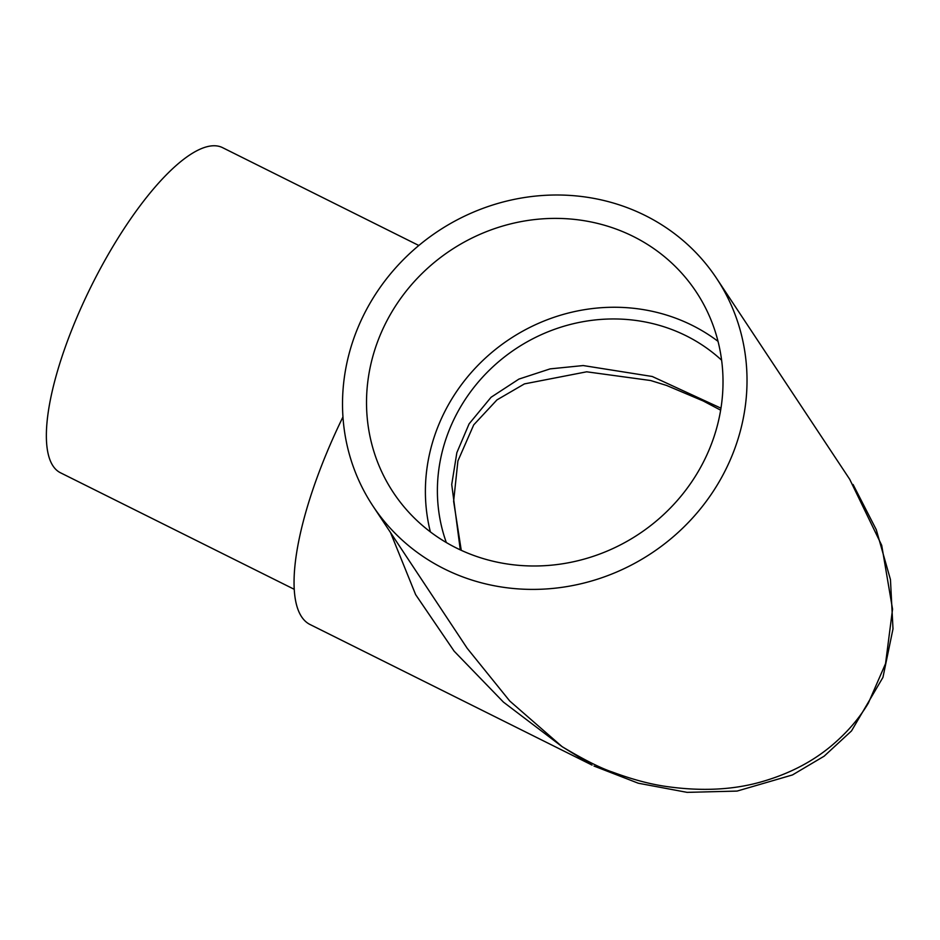<?xml version="1.0" encoding="UTF-8"?>
<svg xmlns="http://www.w3.org/2000/svg" width="940" height="940" viewBox="0 0 940 940"><rect width="100%" height="100%" fill="white"/><g stroke="black" fill="none" stroke-linecap="round" stroke-linejoin="round"><path stroke-width="1.41" d="M294.243 589.31L60.477 472.773A181.643 55.695 -63.5 0 1 106.537 257.431A181.643 55.695 -63.5 0 1 222.545 147.639L418.817 245.481M342.959 416.925A206.107 63.203 116.5 0 0 310.059 624.524L592.082 765.113L562.108 746.654L503.452 702.121L454.149 651.185L415.633 594.62L390.547 532.604M593.998 766.053L638.236 783.208L687.081 792.361L737.077 791.081L792.479 774.936L824.145 756.183L851.499 730.932L882.954 677.364L893 628.907L890.45 579.569L876.28 529.702L853.062 484.464M372.945 506.026L467.192 648.295L509.738 701.005L562.108 746.654C583.963 759.755 600.848 768.274 612.786 772.198C632.127 779.354 649.763 784.089 665.684 786.404C702.004 791.633 734.645 789.894 763.586 781.187C789.87 773.42 812.454 761.659 831.336 745.878C846.823 732.848 859.16 718.595 868.349 703.12L885.55 663.628L892.553 609.155L881.708 545.317L849.725 479.318L716.586 278.369A206.107 193.182 -33.5 0 0 369.197 304.678A206.107 193.182 -33.5 0 0 372.945 506.026A206.107 193.182 -33.5 0 0 720.346 479.717A206.107 193.182 -33.5 0 0 716.586 278.369M699.501 469.33A181.643 170.258 -33.5 0 0 696.199 291.87A181.643 170.258 -33.5 0 0 390.029 315.065A181.643 170.258 -33.5 0 0 393.343 492.525A181.643 170.258 -33.5 0 0 699.501 469.33M718.019 341.349A181.643 170.258 -33.5 0 0 448.897 403.93A181.643 170.258 -33.5 0 0 430.391 531.911M721.615 360.196A169.412 158.79 -33.5 0 0 459.319 409.123A169.412 158.79 -33.5 0 0 446.336 542.568M720.968 408.183L652.254 376.494L583.211 365.554L550.123 368.88L518.915 379.09L491.068 397.268L469.095 423.87L456.852 452.669L451.729 484.5L460.283 549.877M701.616 400.123L720.651 410.169M467.192 648.295L465.065 645.075M703.825 401.227L666.566 385.447L650.644 380.524L586.689 371.805L524.438 383.896L496.966 399.888L473.737 424.845L457.909 460.941L453.62 501.314L461.258 550.323"/></g></svg>

